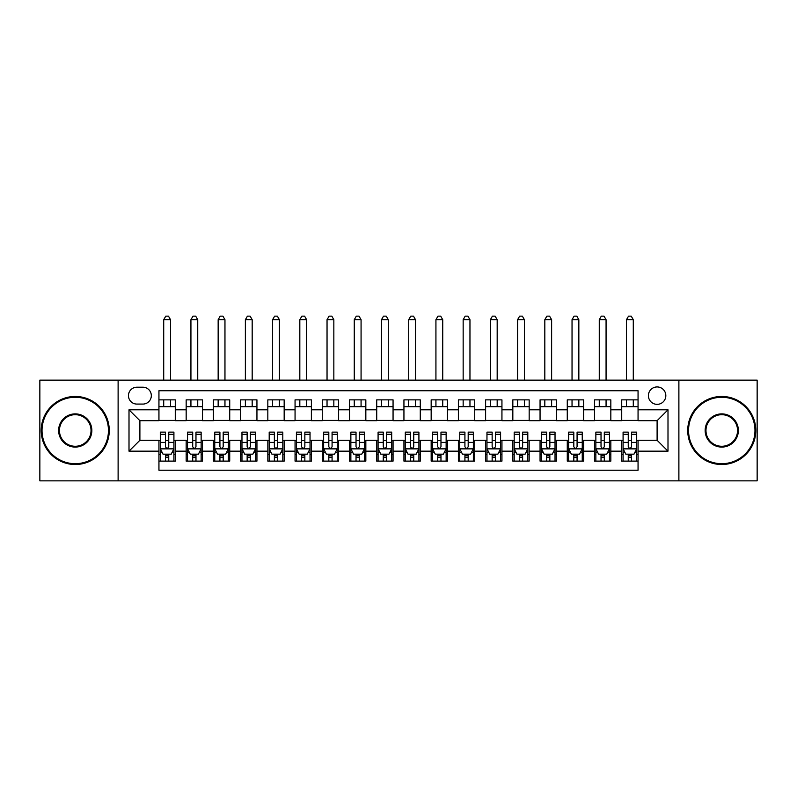 <?xml version="1.0" encoding="UTF-8"?>
<svg xmlns="http://www.w3.org/2000/svg" width="797" height="797" viewBox="0 0 797 797"><rect width="100%" height="100%" fill="white"/><g stroke="black" fill="none" stroke-linecap="round" stroke-linejoin="round"><path stroke-width="1.2" d="M657.107 386.934A8.707 8.707 0 0 0 648.399 395.641A8.707 8.707 0 0 0 657.107 404.348A8.707 8.707 0 0 0 665.824 395.641A8.707 8.707 0 0 0 657.107 386.934M678.885 480.85L757.15 480.85L757.15 380.129L678.885 380.129L678.885 480.85L118.115 480.85L118.115 380.129L39.85 380.129L39.85 480.85L118.115 480.85M638.058 399.865L621.72 399.865L621.72 409.797L610.831 409.797L610.831 420.686L621.72 420.686L621.72 409.797M610.831 409.797L610.831 399.865L594.502 399.865L594.502 409.797L583.613 409.797L583.613 420.686L594.502 420.686L594.502 409.797M583.613 409.797L583.613 399.865L567.275 399.865L567.275 409.797L556.386 409.797L556.386 420.686L567.275 420.686L567.275 409.797M556.386 409.797L556.386 399.865L540.057 399.865L540.057 409.797L529.168 409.797L529.168 420.686L540.057 420.686L540.057 409.797M529.168 409.797L529.168 399.865L512.83 399.865L512.83 409.797L501.941 409.797L501.941 420.686L512.83 420.686L512.83 409.797M501.941 409.797L501.941 399.865L485.612 399.865L485.612 409.797L474.723 409.797L474.723 420.686L485.612 420.686L485.612 409.797M474.723 409.797L474.723 399.865L458.385 399.865L458.385 409.797L447.496 409.797L447.496 420.686L458.385 420.686L458.385 409.797M447.496 409.797L447.496 399.865L431.167 399.865L431.167 409.797L420.278 409.797L420.278 420.686L431.167 420.686L431.167 409.797M420.278 409.797L420.278 399.865L403.94 399.865L403.94 409.797L393.06 409.797L393.06 420.686L403.94 420.686L403.94 409.797M393.06 409.797L393.06 399.865L376.722 399.865L376.722 409.797L365.833 409.797L365.833 420.686L376.722 420.686L376.722 409.797M365.833 409.797L365.833 399.865L349.504 399.865L349.504 409.797L338.615 409.797L338.615 420.686L349.504 420.686L349.504 409.797M338.615 409.797L338.615 399.865L322.277 399.865L322.277 409.797L311.388 409.797L311.388 420.686L322.277 420.686L322.277 409.797M311.388 409.797L311.388 399.865L295.059 399.865L295.059 409.797L284.17 409.797L284.17 420.686L295.059 420.686L295.059 409.797M284.17 409.797L284.17 399.865L267.832 399.865L267.832 409.797L256.943 409.797L256.943 420.686L267.832 420.686L267.832 409.797M256.943 409.797L256.943 399.865L240.614 399.865L240.614 409.797L229.725 409.797L229.725 420.686L240.614 420.686L240.614 409.797M229.725 409.797L229.725 399.865L213.387 399.865L213.387 409.797L202.498 409.797L202.498 420.686L213.387 420.686L213.387 409.797M202.498 409.797L202.498 399.865L186.169 399.865L186.169 420.686L175.28 420.686L175.28 399.865L158.942 399.865M158.942 461.114L175.28 461.114L175.28 440.283L186.169 440.283L186.169 461.114L202.498 461.114L202.498 440.283L213.387 440.283L213.387 451.172L202.498 451.172M213.387 451.172L213.387 461.114L229.725 461.114L229.725 440.283L240.614 440.283L240.614 451.172L229.725 451.172M240.614 451.172L240.614 461.114L256.943 461.114L256.943 440.283L267.832 440.283L267.832 451.172L256.943 451.172M267.832 451.172L267.832 461.114L284.17 461.114L284.17 440.283L295.059 440.283L295.059 451.172L284.17 451.172M295.059 451.172L295.059 461.114L311.388 461.114L311.388 440.283L322.277 440.283L322.277 451.172L311.388 451.172M322.277 451.172L322.277 461.114L338.615 461.114L338.615 440.283L349.504 440.283L349.504 451.172L338.615 451.172M349.504 451.172L349.504 461.114L365.833 461.114L365.833 440.283L376.722 440.283L376.722 451.172L365.833 451.172M376.722 451.172L376.722 461.114L393.06 461.114L393.06 440.283L403.94 440.283L403.94 451.172L393.06 451.172M403.94 451.172L403.94 461.114L420.278 461.114L420.278 440.283L431.167 440.283L431.167 451.172L420.278 451.172M431.167 451.172L431.167 461.114L447.496 461.114L447.496 440.283L458.385 440.283L458.385 451.172L447.496 451.172M458.385 451.172L458.385 461.114L474.723 461.114L474.723 440.283L485.612 440.283L485.612 451.172L474.723 451.172M485.612 451.172L485.612 461.114L501.941 461.114L501.941 440.283L512.83 440.283L512.83 451.172L501.941 451.172M512.83 451.172L512.83 461.114L529.168 461.114L529.168 440.283L540.057 440.283L540.057 451.172L529.168 451.172M540.057 451.172L540.057 461.114L556.386 461.114L556.386 440.283L567.275 440.283L567.275 451.172L556.386 451.172M567.275 451.172L567.275 461.114L583.613 461.114L583.613 440.283L594.502 440.283L594.502 451.172L583.613 451.172M594.502 451.172L594.502 461.114L610.831 461.114L610.831 440.283L621.72 440.283L621.72 451.172L610.831 451.172M136.895 404.079L142.882 404.079A8.438 8.438 0 0 0 151.32 395.641A8.438 8.438 0 0 0 142.882 387.203L136.895 387.203A8.438 8.438 0 0 0 128.456 395.641A8.438 8.438 0 0 0 136.895 404.079M678.885 380.129L118.115 380.129M638.058 409.797L638.058 390.739L158.942 390.739L158.942 420.686L139.893 420.686L139.893 440.283L158.942 440.283L158.942 470.23L638.058 470.23L638.058 440.283L657.107 440.283L657.107 420.686L638.058 420.686L638.058 409.797L667.996 409.797L667.996 451.172L638.058 451.172M158.942 451.172L129.004 451.172L129.004 409.797L158.942 409.797M621.72 451.172L621.72 461.114L638.058 461.114M158.942 406.669L175.28 406.669M158.942 420.417L175.28 420.417M158.942 440.562L160.307 440.562M165.477 440.562L168.745 440.562M173.915 440.562L175.28 440.562M158.942 454.31L160.307 454.31M165.477 454.31L168.745 454.31M173.915 454.31L175.28 454.31M186.169 420.417L202.498 420.417M186.169 406.669L202.498 406.669M186.169 440.562L187.534 440.562M192.705 440.562L195.972 440.562M201.143 440.562L202.498 440.562M186.169 454.31L187.534 454.31M192.705 454.31L195.972 454.31M201.143 454.31L202.498 454.31M213.387 440.562L214.752 440.562M219.922 440.562L223.19 440.562M228.36 440.562L229.725 440.562M213.387 454.31L214.752 454.31M219.922 454.31L223.19 454.31M228.36 454.31L229.725 454.31M213.387 406.669L229.725 406.669M213.387 420.417L229.725 420.417M240.614 440.562L241.969 440.562M247.15 440.562L250.407 440.562M255.588 440.562L256.943 440.562M240.614 454.31L241.969 454.31M247.15 454.31L250.407 454.31M255.588 454.31L256.943 454.31M240.614 406.669L256.943 406.669M240.614 420.417L256.943 420.417M267.832 440.562L269.197 440.562M274.367 440.562L277.635 440.562M282.805 440.562L284.17 440.562M267.832 454.31L269.197 454.31M274.367 454.31L277.635 454.31M282.805 454.31L284.17 454.31M267.832 406.669L284.17 406.669M267.832 420.417L284.17 420.417M295.059 440.562L296.414 440.562M301.585 440.562L304.852 440.562M310.033 440.562L311.388 440.562M295.059 454.31L296.414 454.31M301.585 454.31L304.852 454.31M310.033 454.31L311.388 454.31M295.059 406.669L311.388 406.669M295.059 420.417L311.388 420.417M322.277 440.562L323.642 440.562M328.812 440.562L332.08 440.562M337.251 440.562L338.615 440.562M322.277 454.31L323.642 454.31M328.812 454.31L332.08 454.31M337.251 454.31L338.615 454.31M322.277 406.669L338.615 406.669M322.277 420.417L338.615 420.417M349.504 440.562L350.859 440.562M356.03 440.562L359.298 440.562M364.468 440.562L365.833 440.562M349.504 454.31L350.859 454.31M356.03 454.31L359.298 454.31M364.468 454.31L365.833 454.31M349.504 406.669L365.833 406.669M349.504 420.417L365.833 420.417M376.722 440.562L378.087 440.562M383.257 440.562L386.525 440.562M391.696 440.562L393.06 440.562M376.722 454.31L378.087 454.31M383.257 454.31L386.525 454.31M391.696 454.31L393.06 454.31M376.722 406.669L393.06 406.669M376.722 420.417L393.06 420.417M403.94 440.562L405.304 440.562M410.475 440.562L413.743 440.562M418.913 440.562L420.278 440.562M403.94 454.31L405.304 454.31M410.475 454.31L413.743 454.31M418.913 454.31L420.278 454.31M403.94 406.669L420.278 406.669M403.94 420.417L420.278 420.417M431.167 440.562L432.532 440.562M437.702 440.562L440.97 440.562M446.141 440.562L447.496 440.562M431.167 454.31L432.532 454.31M437.702 454.31L440.97 454.31M446.141 454.31L447.496 454.31M431.167 406.669L447.496 406.669M431.167 420.417L447.496 420.417M458.385 440.562L459.749 440.562M464.92 440.562L468.188 440.562M473.358 440.562L474.723 440.562M458.385 454.31L459.749 454.31M464.92 454.31L468.188 454.31M473.358 454.31L474.723 454.31M458.385 406.669L474.723 406.669M458.385 420.417L474.723 420.417M485.612 440.562L486.967 440.562M492.147 440.562L495.415 440.562M500.586 440.562L501.941 440.562M485.612 454.31L486.967 454.31M492.147 454.31L495.415 454.31M500.586 454.31L501.941 454.31M485.612 406.669L501.941 406.669M485.612 420.417L501.941 420.417M512.83 440.562L514.195 440.562M519.365 440.562L522.633 440.562M527.803 440.562L529.168 440.562M512.83 454.31L514.195 454.31M519.365 454.31L522.633 454.31M527.803 454.31L529.168 454.31M512.83 406.669L529.168 406.669M512.83 420.417L529.168 420.417M540.057 440.562L541.412 440.562M546.593 440.562L549.85 440.562M555.031 440.562L556.386 440.562M540.057 454.31L541.412 454.31M546.593 454.31L549.85 454.31M555.031 454.31L556.386 454.31M540.057 406.669L556.386 406.669M540.057 420.417L556.386 420.417M567.275 440.562L568.64 440.562M573.81 440.562L577.078 440.562M582.248 440.562L583.613 440.562M567.275 454.31L568.64 454.31M573.81 454.31L577.078 454.31M582.248 454.31L583.613 454.31M567.275 406.669L583.613 406.669M567.275 420.417L583.613 420.417M594.502 440.562L595.857 440.562M601.028 440.562L604.295 440.562M609.466 440.562L610.831 440.562M594.502 454.31L595.857 454.31M601.028 454.31L604.295 454.31M609.466 454.31L610.831 454.31M594.502 406.669L610.831 406.669M594.502 420.417L610.831 420.417M621.72 440.562L623.085 440.562M628.255 440.562L631.523 440.562M636.693 440.562L638.058 440.562M621.72 454.31L623.085 454.31M628.255 454.31L631.523 454.31M636.693 454.31L638.058 454.31M621.72 406.669L638.058 406.669M621.72 420.417L638.058 420.417M139.893 420.686L129.004 409.797M139.893 440.283L129.004 451.172M667.996 409.797L657.107 420.686M667.996 451.172L657.107 440.283M165.477 457.568L168.745 457.568M160.307 434.335L165.477 434.335L165.477 432.123L160.307 432.123L160.307 448.721L163.026 454.17L171.196 454.17L173.915 448.721L173.915 432.123L168.745 432.123L168.745 434.335L173.915 434.335M173.915 448.721L173.915 461.114M160.307 448.721L160.307 461.114M168.745 454.17L168.745 461.114M165.477 461.114L165.477 454.17M165.477 434.335L165.477 446.679C166.563 448.781 167.659 448.781 168.745 446.679L168.745 434.335M170.518 406.669L170.518 399.865M170.518 380.129L170.518 319.697L163.714 319.697L163.714 380.129M163.714 406.669L163.714 399.865M163.714 319.697L165.756 316.15L168.476 316.15L170.518 319.697M75.237 397.275A33.215 33.215 0 0 0 42.032 430.49A33.215 33.215 0 0 0 75.237 463.695A33.215 33.215 0 0 0 108.452 430.49A33.215 33.215 0 0 0 75.237 397.275M75.237 464.512A34.032 34.032 0 0 1 41.215 430.49A34.032 34.032 0 0 1 75.237 396.458A34.032 34.032 0 0 1 109.269 430.49A34.032 34.032 0 0 1 75.237 464.512M75.237 413.882A16.607 16.607 0 0 1 91.844 430.49A16.607 16.607 0 0 1 75.237 447.087A16.607 16.607 0 0 1 58.629 430.49A16.607 16.607 0 0 1 75.237 413.882M75.237 446.27A15.791 15.791 0 0 0 91.027 430.49A15.791 15.791 0 0 0 75.237 414.699A15.791 15.791 0 0 0 59.446 430.49A15.791 15.791 0 0 0 75.237 446.27M721.763 397.275A33.215 33.215 0 0 0 688.548 430.49A33.215 33.215 0 0 0 721.763 463.695A33.215 33.215 0 0 0 754.968 430.49A33.215 33.215 0 0 0 721.763 397.275M721.763 464.512A34.032 34.032 0 0 1 687.731 430.49A34.032 34.032 0 0 1 721.763 396.458A34.032 34.032 0 0 1 755.785 430.49A34.032 34.032 0 0 1 721.763 464.512M721.763 413.882A16.607 16.607 0 0 1 738.371 430.49A16.607 16.607 0 0 1 721.763 447.087A16.607 16.607 0 0 1 705.156 430.49A16.607 16.607 0 0 1 721.763 413.882M721.763 446.27A15.791 15.791 0 0 0 737.554 430.49A15.791 15.791 0 0 0 721.763 414.699A15.791 15.791 0 0 0 705.973 430.49A15.791 15.791 0 0 0 721.763 446.27M192.705 457.568L195.972 457.568M187.534 434.335L192.705 434.335L192.705 432.123L187.534 432.123L187.534 448.721L190.254 454.17L198.423 454.17L201.143 448.721L201.143 432.123L195.972 432.123L195.972 434.335L201.143 434.335M201.143 448.721L201.143 461.114M187.534 448.721L187.534 461.114M195.972 454.17L195.972 461.114M192.705 461.114L192.705 454.17M192.705 434.335L192.705 446.679C193.791 448.781 194.876 448.781 195.972 446.679L195.972 434.335M197.736 406.669L197.736 399.865M197.736 380.129L197.736 319.697L190.931 319.697L190.931 380.129M190.931 406.669L190.931 399.865M190.931 319.697L192.974 316.15L195.693 316.15L197.736 319.697M219.922 457.568L223.19 457.568M214.752 434.335L219.922 434.335L219.922 432.123L214.752 432.123L214.752 448.721L217.471 454.17L225.641 454.17L228.36 448.721L228.36 432.123L223.19 432.123L223.19 434.335L228.36 434.335M228.36 448.721L228.36 461.114M214.752 448.721L214.752 461.114M223.19 454.17L223.19 461.114M219.922 461.114L219.922 454.17M219.922 434.335L219.922 446.679C221.008 448.781 222.104 448.781 223.19 446.679L223.19 434.335M224.963 406.669L224.963 399.865M224.963 380.129L224.963 319.697L218.159 319.697L218.159 380.129M218.159 406.669L218.159 399.865M218.159 319.697L220.191 316.15L222.921 316.15L224.963 319.697M247.15 457.568L250.407 457.568M241.969 434.335L247.15 434.335L247.15 432.123L241.969 432.123L241.969 448.721L244.699 454.17L252.858 454.17L255.588 448.721L255.588 432.123L250.407 432.123L250.407 434.335L255.588 434.335M255.588 448.721L255.588 461.114M241.969 448.721L241.969 461.114M250.407 454.17L250.407 461.114M247.15 461.114L247.15 454.17M247.15 434.335L247.15 446.679C248.236 448.781 249.322 448.781 250.407 446.679L250.407 434.335M252.181 406.669L252.181 399.865M252.181 380.129L252.181 319.697L245.376 319.697L245.376 380.129M245.376 406.669L245.376 399.865M245.376 319.697L247.419 316.15L250.138 316.15L252.181 319.697M274.367 457.568L277.635 457.568M269.197 434.335L274.367 434.335L274.367 432.123L269.197 432.123L269.197 448.721L271.916 454.17L280.086 454.17L282.805 448.721L282.805 432.123L277.635 432.123L277.635 434.335L282.805 434.335M282.805 448.721L282.805 461.114M269.197 448.721L269.197 461.114M277.635 454.17L277.635 461.114M274.367 461.114L274.367 454.17M274.367 434.335L274.367 446.679C275.453 448.781 276.539 448.781 277.635 446.679L277.635 434.335M279.408 406.669L279.408 399.865M279.408 380.129L279.408 319.697L272.594 319.697L272.594 380.129M272.594 406.669L272.594 399.865M272.594 319.697L274.636 316.15L277.366 316.15L279.408 319.697M301.585 457.568L304.852 457.568M296.414 434.335L301.585 434.335L301.585 432.123L296.414 432.123L296.414 448.721L299.144 454.17L307.303 454.17L310.033 448.721L310.033 432.123L304.852 432.123L304.852 434.335L310.033 434.335M310.033 448.721L310.033 461.114M296.414 448.721L296.414 461.114M304.852 454.17L304.852 461.114M301.585 461.114L301.585 454.17M301.585 434.335L301.585 446.679C302.681 448.781 303.767 448.781 304.852 446.679L304.852 434.335M306.626 406.669L306.626 399.865M306.626 380.129L306.626 319.697L299.821 319.697L299.821 380.129M299.821 406.669L299.821 399.865M299.821 319.697L301.864 316.15L304.584 316.15L306.626 319.697M328.812 457.568L332.08 457.568M323.642 434.335L328.812 434.335L328.812 432.123L323.642 432.123L323.642 448.721L326.362 454.17L334.531 454.17L337.251 448.721L337.251 432.123L332.08 432.123L332.08 434.335L337.251 434.335M337.251 448.721L337.251 461.114M323.642 448.721L323.642 461.114M332.08 454.17L332.08 461.114M328.812 461.114L328.812 454.17M328.812 434.335L328.812 446.679C329.898 448.781 330.984 448.781 332.08 446.679L332.08 434.335M333.843 406.669L333.843 399.865M333.843 380.129L333.843 319.697L327.039 319.697L327.039 380.129M327.039 406.669L327.039 399.865M327.039 319.697L329.081 316.15L331.811 316.15L333.843 319.697M356.03 457.568L359.298 457.568M350.859 434.335L356.03 434.335L356.03 432.123L350.859 432.123L350.859 448.721L353.579 454.17L361.748 454.17L364.468 448.721L364.468 432.123L359.298 432.123L359.298 434.335L364.468 434.335M364.468 448.721L364.468 461.114M350.859 448.721L350.859 461.114M359.298 454.17L359.298 461.114M356.03 461.114L356.03 454.17M356.03 434.335L356.03 446.679C357.126 448.781 358.212 448.781 359.298 446.679L359.298 434.335M361.071 406.669L361.071 399.865M361.071 380.129L361.071 319.697L354.267 319.697L354.267 380.129M354.267 406.669L354.267 399.865M354.267 319.697L356.309 316.15L359.029 316.15L361.071 319.697M383.257 457.568L386.525 457.568M378.087 434.335L383.257 434.335L383.257 432.123L378.087 432.123L378.087 448.721L380.807 454.17L388.976 454.17L391.696 448.721L391.696 432.123L386.525 432.123L386.525 434.335L391.696 434.335M391.696 448.721L391.696 461.114M378.087 448.721L378.087 461.114M386.525 454.17L386.525 461.114M383.257 461.114L383.257 454.17M383.257 434.335L383.257 446.679C384.343 448.781 385.429 448.781 386.525 446.679L386.525 434.335M388.288 406.669L388.288 399.865M388.288 380.129L388.288 319.697L381.484 319.697L381.484 380.129M381.484 406.669L381.484 399.865M381.484 319.697L383.526 316.15L386.246 316.15L388.288 319.697M410.475 457.568L413.743 457.568M405.304 434.335L410.475 434.335L410.475 432.123L405.304 432.123L405.304 448.721L408.024 454.17L416.193 454.17L418.913 448.721L418.913 432.123L413.743 432.123L413.743 434.335L418.913 434.335M418.913 448.721L418.913 461.114M405.304 448.721L405.304 461.114M413.743 454.17L413.743 461.114M410.475 461.114L410.475 454.17M410.475 434.335L410.475 446.679C411.561 448.781 412.657 448.781 413.743 446.679L413.743 434.335M415.516 406.669L415.516 399.865M415.516 380.129L415.516 319.697L408.712 319.697L408.712 380.129M408.712 406.669L408.712 399.865M408.712 319.697L410.754 316.15L413.474 316.15L415.516 319.697M437.702 457.568L440.97 457.568M432.532 434.335L437.702 434.335L437.702 432.123L432.532 432.123L432.532 448.721L435.252 454.17L443.421 454.17L446.141 448.721L446.141 432.123L440.97 432.123L440.97 434.335L446.141 434.335M446.141 448.721L446.141 461.114M432.532 448.721L432.532 461.114M440.97 454.17L440.97 461.114M437.702 461.114L437.702 454.17M437.702 434.335L437.702 446.679C438.788 448.781 439.874 448.781 440.97 446.679L440.97 434.335M442.733 406.669L442.733 399.865M442.733 380.129L442.733 319.697L435.929 319.697L435.929 380.129M435.929 406.669L435.929 399.865M435.929 319.697L437.971 316.15L440.691 316.15L442.733 319.697M464.92 457.568L468.188 457.568M459.749 434.335L464.92 434.335L464.92 432.123L459.749 432.123L459.749 448.721L462.469 454.17L470.638 454.17L473.358 448.721L473.358 432.123L468.188 432.123L468.188 434.335L473.358 434.335M473.358 448.721L473.358 461.114M459.749 448.721L459.749 461.114M468.188 454.17L468.188 461.114M464.92 461.114L464.92 454.17M464.92 434.335L464.92 446.679C466.006 448.781 467.102 448.781 468.188 446.679L468.188 434.335M469.961 406.669L469.961 399.865M469.961 380.129L469.961 319.697L463.157 319.697L463.157 380.129M463.157 406.669L463.157 399.865M463.157 319.697L465.189 316.15L467.919 316.15L469.961 319.697M492.147 457.568L495.415 457.568M486.967 434.335L492.147 434.335L492.147 432.123L486.967 432.123L486.967 448.721L489.697 454.17L497.856 454.17L500.586 448.721L500.586 432.123L495.415 432.123L495.415 434.335L500.586 434.335M500.586 448.721L500.586 461.114M486.967 448.721L486.967 461.114M495.415 454.17L495.415 461.114M492.147 461.114L492.147 454.17M492.147 434.335L492.147 446.679C493.233 448.781 494.319 448.781 495.415 446.679L495.415 434.335M497.179 406.669L497.179 399.865M497.179 380.129L497.179 319.697L490.374 319.697L490.374 380.129M490.374 406.669L490.374 399.865M490.374 319.697L492.416 316.15L495.136 316.15L497.179 319.697M519.365 457.568L522.633 457.568M514.195 434.335L519.365 434.335L519.365 432.123L514.195 432.123L514.195 448.721L516.914 454.17L525.084 454.17L527.803 448.721L527.803 432.123L522.633 432.123L522.633 434.335L527.803 434.335M527.803 448.721L527.803 461.114M514.195 448.721L514.195 461.114M522.633 454.17L522.633 461.114M519.365 461.114L519.365 454.17M519.365 434.335L519.365 446.679C520.451 448.781 521.547 448.781 522.633 446.679L522.633 434.335M524.406 406.669L524.406 399.865M524.406 380.129L524.406 319.697L517.592 319.697L517.592 380.129M517.592 406.669L517.592 399.865M517.592 319.697L519.634 316.15L522.364 316.15L524.406 319.697M546.593 457.568L549.85 457.568M541.412 434.335L546.593 434.335L546.593 432.123L541.412 432.123L541.412 448.721L544.142 454.17L552.301 454.17L555.031 448.721L555.031 432.123L549.85 432.123L549.85 434.335L555.031 434.335M555.031 448.721L555.031 461.114M541.412 448.721L541.412 461.114M549.85 454.17L549.85 461.114M546.593 461.114L546.593 454.17M546.593 434.335L546.593 446.679C547.678 448.781 548.764 448.781 549.85 446.679L549.85 434.335M551.624 406.669L551.624 399.865M551.624 380.129L551.624 319.697L544.819 319.697L544.819 380.129M544.819 406.669L544.819 399.865M544.819 319.697L546.862 316.15L549.581 316.15L551.624 319.697M573.81 457.568L577.078 457.568M568.64 434.335L573.81 434.335L573.81 432.123L568.64 432.123L568.64 448.721L571.359 454.17L579.529 454.17L582.248 448.721L582.248 432.123L577.078 432.123L577.078 434.335L582.248 434.335M582.248 448.721L582.248 461.114M568.64 448.721L568.64 461.114M577.078 454.17L577.078 461.114M573.81 461.114L573.81 454.17M573.81 434.335L573.81 446.679C574.896 448.781 575.982 448.781 577.078 446.679L577.078 434.335M578.841 406.669L578.841 399.865M578.841 380.129L578.841 319.697L572.037 319.697L572.037 380.129M572.037 406.669L572.037 399.865M572.037 319.697L574.079 316.15L576.809 316.15L578.841 319.697M601.028 457.568L604.295 457.568M595.857 434.335L601.028 434.335L601.028 432.123L595.857 432.123L595.857 448.721L598.577 454.17L606.746 454.17L609.466 448.721L609.466 432.123L604.295 432.123L604.295 434.335L609.466 434.335M609.466 448.721L609.466 461.114M595.857 448.721L595.857 461.114M604.295 454.17L604.295 461.114M601.028 461.114L601.028 454.17M601.028 434.335L601.028 446.679C602.124 448.781 603.209 448.781 604.295 446.679L604.295 434.335M606.069 406.669L606.069 399.865M606.069 380.129L606.069 319.697L599.264 319.697L599.264 380.129M599.264 406.669L599.264 399.865M599.264 319.697L601.307 316.15L604.026 316.15L606.069 319.697M628.255 457.568L631.523 457.568M623.085 434.335L628.255 434.335L628.255 432.123L623.085 432.123L623.085 448.721L625.804 454.17L633.974 454.17L636.693 448.721L636.693 432.123L631.523 432.123L631.523 434.335L636.693 434.335M636.693 448.721L636.693 461.114M623.085 448.721L623.085 461.114M631.523 454.17L631.523 461.114M628.255 461.114L628.255 454.17M628.255 434.335L628.255 446.679C629.341 448.781 630.427 448.781 631.523 446.679L631.523 434.335M633.286 406.669L633.286 399.865M633.286 380.129L633.286 319.697L626.482 319.697L626.482 380.129M626.482 406.669L626.482 399.865M626.482 319.697L628.524 316.15L631.244 316.15L633.286 319.697M186.169 451.172L175.28 451.172M186.169 409.797L175.28 409.797M160.376 448.86L173.846 448.86M173.915 452.666L171.943 452.666M162.279 452.666L160.307 452.666M168.745 442.415L173.915 442.415M160.307 442.415L165.477 442.415M165.477 455.844L168.745 455.844M187.594 448.86L201.073 448.86M201.143 452.666L199.17 452.666M189.507 452.666L187.534 452.666M195.972 442.415L201.143 442.415M187.534 442.415L192.705 442.415M192.705 455.844L195.972 455.844M214.821 448.86L228.291 448.86M228.36 452.666L226.388 452.666M216.724 452.666L214.752 452.666M223.19 442.415L228.36 442.415M214.752 442.415L219.922 442.415M219.922 455.844L223.19 455.844M242.039 448.86L255.518 448.86M255.588 452.666L253.615 452.666M243.942 452.666L241.969 452.666M250.407 442.415L255.588 442.415M241.969 442.415L247.15 442.415M247.15 455.844L250.407 455.844M269.266 448.86L282.736 448.86M282.805 452.666L280.833 452.666M271.169 452.666L269.197 452.666M277.635 442.415L282.805 442.415M269.197 442.415L274.367 442.415M274.367 455.844L277.635 455.844M296.484 448.86L309.963 448.86M310.033 452.666L308.05 452.666M298.387 452.666L296.414 452.666M304.852 442.415L310.033 442.415M296.414 442.415L301.585 442.415M301.585 455.844L304.852 455.844M323.712 448.86L337.181 448.86M337.251 452.666L335.278 452.666M325.614 452.666L323.642 452.666M332.08 442.415L337.251 442.415M323.642 442.415L328.812 442.415M328.812 455.844L332.08 455.844M350.929 448.86L364.408 448.86M364.468 452.666L362.496 452.666M352.832 452.666L350.859 452.666M359.298 442.415L364.468 442.415M350.859 442.415L356.03 442.415M356.03 455.844L359.298 455.844M378.147 448.86L391.626 448.86M391.696 452.666L389.723 452.666M380.059 452.666L378.087 452.666M386.525 442.415L391.696 442.415M378.087 442.415L383.257 442.415M383.257 455.844L386.525 455.844M405.374 448.86L418.853 448.86M418.913 452.666L416.941 452.666M407.277 452.666L405.304 452.666M413.743 442.415L418.913 442.415M405.304 442.415L410.475 442.415M410.475 455.844L413.743 455.844M432.592 448.86L446.071 448.86M446.141 452.666L444.168 452.666M434.504 452.666L432.532 452.666M440.97 442.415L446.141 442.415M432.532 442.415L437.702 442.415M437.702 455.844L440.97 455.844M459.819 448.86L473.288 448.86M473.358 452.666L471.386 452.666M461.722 452.666L459.749 452.666M468.188 442.415L473.358 442.415M459.749 442.415L464.92 442.415M464.92 455.844L468.188 455.844M487.037 448.86L500.516 448.86M500.586 452.666L498.613 452.666M488.95 452.666L486.967 452.666M495.415 442.415L500.586 442.415M486.967 442.415L492.147 442.415M492.147 455.844L495.415 455.844M514.264 448.86L527.734 448.86M527.803 452.666L525.831 452.666M516.167 452.666L514.195 452.666M522.633 442.415L527.803 442.415M514.195 442.415L519.365 442.415M519.365 455.844L522.633 455.844M541.482 448.86L554.961 448.86M555.031 452.666L553.058 452.666M543.385 452.666L541.412 452.666M549.85 442.415L555.031 442.415M541.412 442.415L546.593 442.415M546.593 455.844L549.85 455.844M568.709 448.86L582.179 448.86M582.248 452.666L580.276 452.666M570.612 452.666L568.64 452.666M577.078 442.415L582.248 442.415M568.64 442.415L573.81 442.415M573.81 455.844L577.078 455.844M595.927 448.86L609.406 448.86M609.466 452.666L607.493 452.666M597.83 452.666L595.857 452.666M604.295 442.415L609.466 442.415M595.857 442.415L601.028 442.415M601.028 455.844L604.295 455.844M623.154 448.86L636.624 448.86M636.693 452.666L634.721 452.666M625.057 452.666L623.085 452.666M631.523 442.415L636.693 442.415M623.085 442.415L628.255 442.415M628.255 455.844L631.523 455.844"/></g></svg>
